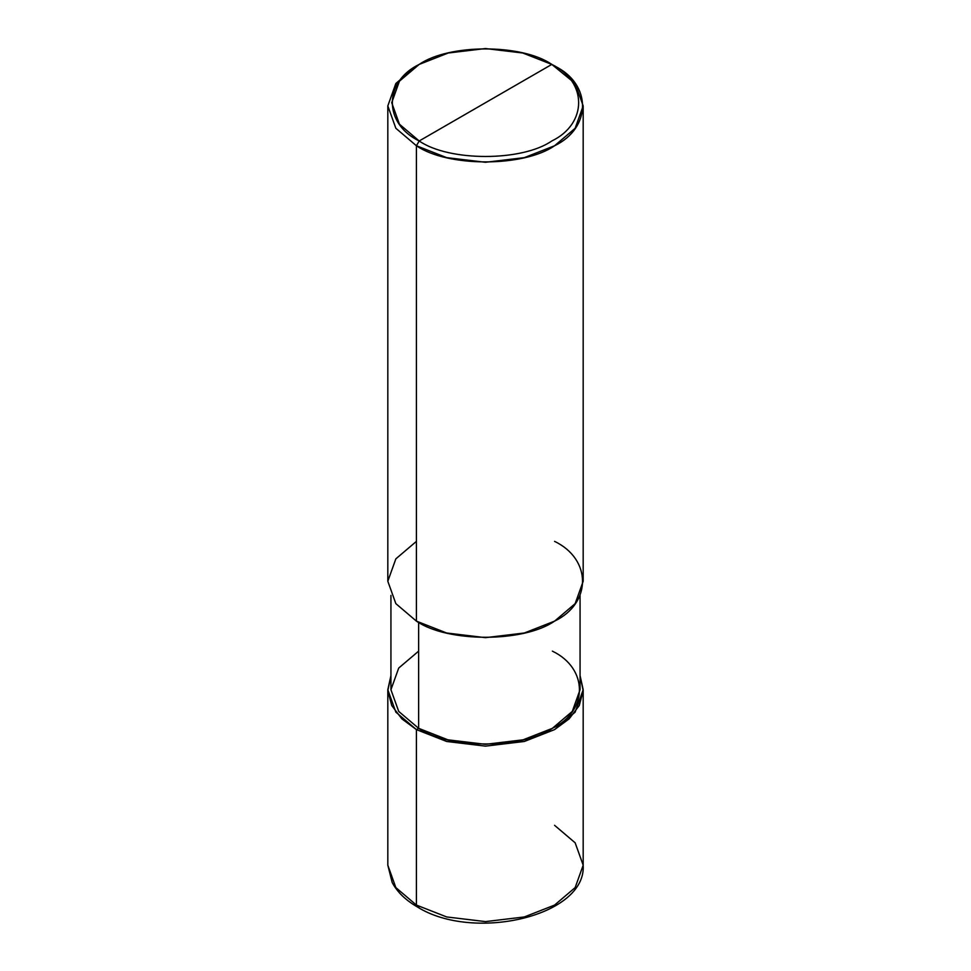 <?xml version="1.0" encoding="UTF-8"?>
<svg xmlns="http://www.w3.org/2000/svg" width="971" height="971" viewBox="0 0 971 971"><rect width="100%" height="100%" fill="white"/><g stroke="black" fill="none" stroke-linecap="round" stroke-linejoin="round"><path stroke-width="1.46" d="M416.425 541.369L395.852 558.847L387.817 581.253L395.852 603.646L416.425 621.137L416.425 145.759L446.696 157.642L485.5 162.278L524.304 157.642L554.575 145.759L575.148 128.281L583.183 105.888L575.148 83.482L551.807 64.414C587.589 81.637 587.589 123.742 551.807 140.977C521.973 161.635 449.027 161.635 419.193 140.977L551.807 64.414L522.75 53.004L485.5 48.55L448.25 53.004L419.193 64.414L399.433 81.188L391.726 102.695L399.433 124.191L419.193 140.977L416.425 145.759L416.425 621.137L395.852 603.646L387.817 581.253L387.817 105.888L395.852 128.281L416.425 145.759L395.852 128.281L387.817 105.888L395.852 83.482L416.425 66.004L395.852 83.482L387.817 105.888M418.635 651.128L398.717 668.048L390.937 689.726L398.717 711.415L418.635 728.335L416.425 729.609L401.909 718.904L391.75 705.565L387.83 690.624L390.937 675.573L387.817 689.726L395.852 712.131L416.425 729.609L416.425 905.081L395.852 887.603L387.817 865.197L395.852 887.603L416.425 905.081L417.239 906.865L419.241 906.635M387.817 689.726L387.817 865.197L392.187 882.505C397.212 891.997 405.562 900.117 417.239 906.865L416.425 905.081L416.425 729.609L418.635 728.335L418.635 622.362L418.635 728.335L398.717 711.415L390.937 689.726L390.937 595.405M419.193 140.977C383.411 123.742 383.411 81.637 419.193 64.414C449.027 43.756 521.973 43.756 551.807 64.414L419.193 140.977C449.027 161.635 521.973 161.635 551.807 140.977C587.589 123.742 587.589 81.637 551.807 64.414L554.575 66.004C591.837 83.955 591.837 127.82 554.575 145.759C523.49 167.279 447.51 167.279 416.425 145.759L419.193 140.977M417.239 906.865C473.071 942.258 586.581 916.211 583.183 865.197L575.148 887.603L554.575 905.081L524.304 916.952L485.5 921.6L446.696 916.952L416.425 905.081L446.696 916.952L485.5 921.6L524.304 916.952L554.575 905.081L575.148 887.603L583.183 865.197L575.148 842.804L554.575 825.314M416.425 729.609L446.696 741.48L485.5 746.129L524.304 741.48L554.575 729.609L575.148 712.131L583.183 689.726L580.063 675.573L583.17 690.624L579.25 705.565L569.091 718.904L554.575 729.609L524.304 741.48L485.5 746.129L446.696 741.48L416.425 729.609M580.063 595.405L580.063 689.726L572.283 711.415L552.365 728.335L523.053 739.829L485.5 744.32L447.947 739.829L418.635 728.335C448.723 749.151 522.277 749.151 552.365 728.335C588.438 710.954 588.438 668.497 552.365 651.128M583.183 105.888L583.183 581.253L575.148 603.646L554.575 621.137L524.304 633.007L485.5 637.656L446.696 633.007L416.425 621.137C447.51 642.644 523.49 642.644 554.575 621.137C591.837 603.185 591.837 559.32 554.575 541.369M416.425 66.004L419.193 64.414M583.183 865.197L583.183 689.726M554.575 66.004L551.807 64.414"/></g></svg>
